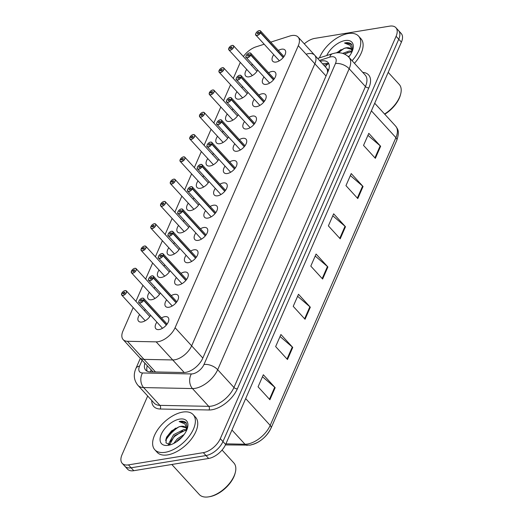 <?xml version="1.0" encoding="UTF-8"?>
<svg xmlns="http://www.w3.org/2000/svg" width="523" height="523" viewBox="0 0 523 523"><rect width="100%" height="100%" fill="white"/><g stroke="black" fill="none" stroke-linecap="round" stroke-linejoin="round"><path stroke-width="0.78" d="M160.345 292.985A8.322 4.485 137.5 0 1 151.644 299.731A8.322 4.485 137.5 0 1 148.316 298.908A8.322 4.485 137.5 0 1 149.349 292.331M153.952 288.121A8.322 4.485 137.5 0 1 155.279 287.454M170.086 270.698A8.322 4.485 137.5 0 1 161.378 277.438A8.322 4.485 137.5 0 1 158.051 276.621A8.322 4.485 137.5 0 1 159.084 270.045M163.692 265.828A8.322 4.485 137.5 0 1 165.02 265.161M179.82 248.405A8.322 4.485 137.5 0 1 171.119 255.152A8.322 4.485 137.5 0 1 167.791 254.328A8.322 4.485 137.5 0 1 168.824 247.752M173.427 243.541A8.322 4.485 137.5 0 1 174.76 242.868M189.561 226.119A8.322 4.485 137.5 0 1 180.86 232.859A8.322 4.485 137.5 0 1 177.532 232.035A8.322 4.485 137.5 0 1 178.565 225.459M183.168 221.249A8.322 4.485 137.5 0 1 184.495 220.582M199.302 203.826A8.322 4.485 137.5 0 1 190.594 210.566A8.322 4.485 137.5 0 1 187.267 209.749A8.322 4.485 137.5 0 1 188.3 203.172M192.902 198.962A8.322 4.485 137.5 0 1 194.236 198.289M209.037 181.54A8.322 4.485 137.5 0 1 200.335 188.28A8.322 4.485 137.5 0 1 197.008 187.456A8.322 4.485 137.5 0 1 198.04 180.88M202.643 176.669A8.322 4.485 137.5 0 1 203.97 176.003M218.777 159.247A8.322 4.485 137.5 0 1 210.069 165.987A8.322 4.485 137.5 0 1 206.742 165.17A8.322 4.485 137.5 0 1 207.775 158.593M212.384 154.377A8.322 4.485 137.5 0 1 213.711 153.71M228.512 136.954A8.322 4.485 137.5 0 1 219.81 143.701A8.322 4.485 137.5 0 1 216.483 142.877A8.322 4.485 137.5 0 1 217.516 136.3M222.118 132.09A8.322 4.485 137.5 0 1 223.452 131.417M238.253 114.668A8.322 4.485 137.5 0 1 229.551 121.408A8.322 4.485 137.5 0 1 226.224 120.584A8.322 4.485 137.5 0 1 227.257 114.007M231.859 109.797A8.322 4.485 137.5 0 1 233.186 109.13M247.994 92.375A8.322 4.485 137.5 0 1 239.286 99.115A8.322 4.485 137.5 0 1 235.958 98.298A8.322 4.485 137.5 0 1 236.991 91.721M241.6 87.511A8.322 4.485 137.5 0 1 242.927 86.838M257.728 70.089A8.322 4.485 137.5 0 1 249.026 76.829A8.322 4.485 137.5 0 1 245.699 76.005A8.322 4.485 137.5 0 1 246.732 69.428M251.334 65.218A8.322 4.485 137.5 0 1 252.661 64.551M150.611 315.277A8.322 4.485 137.5 0 1 141.903 322.018A8.322 4.485 137.5 0 1 138.575 321.2A8.322 4.485 137.5 0 1 139.608 314.624M144.211 310.407A8.322 4.485 137.5 0 1 145.544 309.74M171.237 295.645A8.322 4.485 137.5 0 1 174.551 294.377A8.322 4.485 137.5 0 1 177.879 295.201A8.322 4.485 137.5 0 1 176.656 302.033A8.322 4.485 137.5 0 1 168.922 307.256A8.322 4.485 137.5 0 1 165.595 306.432A8.322 4.485 137.5 0 1 166.628 299.856M180.971 273.352A8.322 4.485 137.5 0 1 184.286 272.091A8.322 4.485 137.5 0 1 187.613 272.908A8.322 4.485 137.5 0 1 186.397 279.74A8.322 4.485 137.5 0 1 178.663 284.963A8.322 4.485 137.5 0 1 175.336 284.139A8.322 4.485 137.5 0 1 176.369 277.563M190.712 251.066A8.322 4.485 137.5 0 1 194.026 249.798A8.322 4.485 137.5 0 1 197.354 250.622A8.322 4.485 137.5 0 1 196.138 257.453A8.322 4.485 137.5 0 1 188.404 262.67A8.322 4.485 137.5 0 1 185.077 261.853A8.322 4.485 137.5 0 1 186.103 255.276M200.446 228.773A8.322 4.485 137.5 0 1 203.767 227.505A8.322 4.485 137.5 0 1 207.088 228.329A8.322 4.485 137.5 0 1 205.872 235.16A8.322 4.485 137.5 0 1 198.139 240.384A8.322 4.485 137.5 0 1 194.811 239.56A8.322 4.485 137.5 0 1 195.844 232.983M210.187 206.48A8.322 4.485 137.5 0 1 213.502 205.219A8.322 4.485 137.5 0 1 216.829 206.036A8.322 4.485 137.5 0 1 215.613 212.868A8.322 4.485 137.5 0 1 207.879 218.091A8.322 4.485 137.5 0 1 204.552 217.274A8.322 4.485 137.5 0 1 205.585 210.697M219.928 184.194A8.322 4.485 137.5 0 1 223.243 182.926A8.322 4.485 137.5 0 1 226.57 183.75A8.322 4.485 137.5 0 1 225.354 190.581A8.322 4.485 137.5 0 1 217.614 195.805A8.322 4.485 137.5 0 1 214.286 194.981A8.322 4.485 137.5 0 1 215.319 188.404M229.662 161.901A8.322 4.485 137.5 0 1 232.977 160.639A8.322 4.485 137.5 0 1 236.304 161.457A8.322 4.485 137.5 0 1 235.089 168.288A8.322 4.485 137.5 0 1 227.355 173.512A8.322 4.485 137.5 0 1 224.027 172.688A8.322 4.485 137.5 0 1 225.06 166.118M239.403 139.615A8.322 4.485 137.5 0 1 242.718 138.347A8.322 4.485 137.5 0 1 246.045 139.17A8.322 4.485 137.5 0 1 244.829 146.002A8.322 4.485 137.5 0 1 237.096 151.225A8.322 4.485 137.5 0 1 233.768 150.402A8.322 4.485 137.5 0 1 234.801 143.825M249.138 117.322A8.322 4.485 137.5 0 1 252.459 116.054A8.322 4.485 137.5 0 1 255.78 116.877A8.322 4.485 137.5 0 1 254.564 123.709A8.322 4.485 137.5 0 1 246.83 128.933A8.322 4.485 137.5 0 1 243.502 128.109A8.322 4.485 137.5 0 1 244.535 121.532M258.878 95.029A8.322 4.485 137.5 0 1 262.193 93.767A8.322 4.485 137.5 0 1 265.521 94.591A8.322 4.485 137.5 0 1 264.305 101.423A8.322 4.485 137.5 0 1 256.571 106.64A8.322 4.485 137.5 0 1 253.243 105.823A8.322 4.485 137.5 0 1 254.276 99.246M268.619 72.743A8.322 4.485 137.5 0 1 271.934 71.474A8.322 4.485 137.5 0 1 275.261 72.298A8.322 4.485 137.5 0 1 274.045 79.13A8.322 4.485 137.5 0 1 266.305 84.353A8.322 4.485 137.5 0 1 262.984 83.53A8.322 4.485 137.5 0 1 264.01 76.953M278.354 50.45A8.322 4.485 137.5 0 1 281.668 49.188A8.322 4.485 137.5 0 1 284.996 50.005A8.322 4.485 137.5 0 1 283.78 56.837A8.322 4.485 137.5 0 1 276.046 62.06A8.322 4.485 137.5 0 1 272.718 61.243A8.322 4.485 137.5 0 1 273.751 54.667M161.496 317.932A8.322 4.485 137.5 0 1 164.81 316.67A8.322 4.485 137.5 0 1 168.138 317.487A8.322 4.485 137.5 0 1 166.922 324.319A8.322 4.485 137.5 0 1 159.188 329.542A8.322 4.485 137.5 0 1 155.861 328.725A8.322 4.485 137.5 0 1 156.893 322.148M153.102 371.905L139.713 357.693A15.598 8.407 -42.5 0 0 143.995 359.379L172.721 359.955A15.598 8.407 -42.5 0 0 174.669 359.811A15.598 8.407 -42.5 0 0 191.64 345.827L314.859 63.793A15.598 8.407 -42.5 0 0 314.669 55.177A15.598 8.407 -42.5 0 0 306.321 54.15M133.175 307.596L122.964 330.974A15.598 8.407 -42.5 0 0 123.153 339.59A15.598 8.407 -42.5 0 0 127.435 341.284L156.155 341.852A15.598 8.407 -42.5 0 0 158.109 341.709A15.598 8.407 -42.5 0 0 175.081 327.725L298.3 45.691A15.598 8.407 -42.5 0 0 298.11 37.074A15.598 8.407 -42.5 0 0 289.762 36.048L270.744 42.134M240.299 62.4L233.297 78.43M230.565 84.693L223.556 100.723M220.824 106.98L213.815 123.016M211.083 129.273L204.081 145.302M201.348 151.559L194.34 167.595M191.608 173.852L184.606 189.882M181.867 196.145L174.865 212.175M172.132 218.431L165.124 234.467M162.392 240.724L155.39 256.754M152.657 263.01L145.649 279.047M142.916 285.303L135.915 301.333M264.2 44.226L256.08 46.822A15.598 8.407 -42.5 0 0 243.385 56.523M123.153 339.59L139.713 357.693A15.598 8.407 -42.5 0 0 143.995 359.379L172.721 359.955A15.598 8.407 -42.5 0 0 174.669 359.811A15.598 8.407 -42.5 0 0 191.64 345.827L314.859 63.793A15.598 8.407 -42.5 0 0 314.669 55.177L298.11 37.074M327.601 71.978A5.197 2.805 -42.5 0 0 326.836 68.663A15.598 8.407 137.5 0 1 327.509 72.194L327.601 71.978A15.598 8.361 23.6 0 1 327.816 71.945M326.836 68.663L325.966 67.545M167.569 436.104A24.96 13.448 137.5 0 1 175.695 428.095A24.96 13.448 137.5 0 0 167.569 436.104M337.302 52.784A24.96 13.448 137.5 0 1 341.068 49.567A24.96 13.448 137.5 0 0 337.302 52.784M304.301 43.84A15.598 8.407 137.5 0 1 314.781 38.388L389.661 26.15A15.598 8.407 137.5 0 1 395.898 27.693L398.559 30.602A15.598 8.407 137.5 0 1 398.748 39.218L222.961 441.569A15.598 8.407 137.5 0 1 205.99 455.553L131.11 467.791A15.598 8.407 137.5 0 1 124.873 466.255A15.598 8.407 137.5 0 0 131.11 467.791L205.99 455.553A15.598 8.407 137.5 0 0 222.961 441.569L398.748 39.218A15.598 8.407 137.5 0 0 398.559 30.602L401.219 33.511A15.598 8.407 137.5 0 1 401.409 42.128L225.629 444.478A15.598 8.407 137.5 0 1 208.651 458.462L133.77 470.7A15.598 8.407 137.5 0 1 127.534 469.164L122.212 463.345A15.598 8.407 137.5 0 1 122.022 454.722L147.682 396.003M367.93 135.339L380.182 145.819A4.158 2.229 23.6 0 1 380.639 146.263L368.807 133.332L363.537 145.401L375.364 158.332L380.639 146.263M350.358 175.571L362.602 186.057A4.158 2.229 23.6 0 1 363.06 186.495L351.234 173.571L345.958 185.639L357.784 198.57L363.06 186.495M332.778 215.809L345.023 226.289A4.158 2.229 23.6 0 1 345.481 226.734L333.654 213.802L328.379 225.871L340.205 238.802L345.481 226.734M262.461 376.75L274.712 387.229A4.158 2.229 23.6 0 1 275.17 387.674L263.337 374.743L258.068 386.811L269.894 399.742L275.17 387.674M280.04 336.511L292.285 346.997A4.158 2.229 23.6 0 1 292.749 347.435L280.916 334.511L275.647 346.579L287.473 359.51L292.749 347.435M297.62 296.28L309.864 306.759A4.158 2.229 23.6 0 1 310.322 307.204L298.496 294.272L293.22 306.341L305.053 319.272L310.322 307.204M315.199 256.041L327.444 266.527A4.158 2.229 23.6 0 1 327.901 266.965L316.075 254.041L310.799 266.109L322.632 279.04L327.901 266.965M270.816 428.481A18.253 9.832 137.5 0 1 250.955 444.838M144.864 363.328A15.598 8.407 -42.5 0 0 145.714 370.153A15.598 8.407 -42.5 0 0 150.003 371.84L183.75 372.513A15.598 8.407 -42.5 0 0 185.698 372.369A15.598 8.407 -42.5 0 0 202.676 358.386L328.183 71.108A15.598 8.407 -42.5 0 0 327.993 62.492A15.598 8.407 -42.5 0 0 320.259 61.283M395.898 27.693A15.598 8.407 137.5 0 1 396.088 36.309L220.301 438.66A15.598 8.407 137.5 0 1 203.329 452.643L128.449 464.882A15.598 8.407 137.5 0 1 122.212 463.345M322.626 63.871A15.598 8.407 137.5 0 1 328.921 64.015M147.153 371.212A15.598 8.407 137.5 0 1 147.231 365.917M142.413 298.13A3.118 1.68 137.5 0 1 143.662 298.437A3.118 1.68 137.5 0 1 143.74 300.058L143.603 300.006A3.014 1.628 -42.5 0 0 142.315 298.143A3.014 1.628 -42.5 0 0 139.04 300.849A3.014 1.628 -42.5 0 0 140.282 302.81A3.014 1.628 -42.5 0 0 143.511 300.209L166.334 325.064M143.511 300.209L142.06 300.385A1.039 0.562 137.5 0 1 140.948 301.281A1.039 0.562 137.5 0 1 140.53 301.183A1.039 0.562 137.5 0 1 140.68 300.326A1.039 0.562 137.5 0 1 141.648 299.672A1.039 0.562 137.5 0 1 142.066 299.777A1.039 0.562 137.5 0 1 142.093 300.313L142.145 300.379M143.74 300.058L166.471 324.901M142.093 300.313L143.603 300.006M121.682 293.501L121.709 293.429A3.014 1.628 -42.5 0 0 122.997 295.286A3.014 1.628 -42.5 0 0 126.278 292.586A3.014 1.628 -42.5 0 0 125.036 290.618A3.014 1.628 -42.5 0 0 121.8 293.22L121.872 293.396M121.8 293.22L123.251 293.05A1.039 0.562 137.5 0 1 124.369 292.148A1.039 0.562 137.5 0 1 124.781 292.252A1.039 0.562 137.5 0 1 124.631 293.109A1.039 0.562 137.5 0 1 123.663 293.763A1.039 0.562 137.5 0 1 123.251 293.658A1.039 0.562 137.5 0 1 123.219 293.115L123.781 293.73M123.219 293.115L121.709 293.429M123.251 293.05L123.853 293.71M152.154 275.837A3.118 1.68 137.5 0 1 153.396 276.144A3.118 1.68 137.5 0 1 153.481 277.765L153.344 277.72A3.014 1.628 -42.5 0 0 152.056 275.856A3.014 1.628 -42.5 0 0 148.774 278.556A3.014 1.628 -42.5 0 0 150.016 280.524A3.014 1.628 -42.5 0 0 153.252 277.922L176.068 302.771M153.252 277.922L151.801 278.099A1.039 0.562 137.5 0 1 150.683 278.994A1.039 0.562 137.5 0 1 150.271 278.89A1.039 0.562 137.5 0 1 150.421 278.033A1.039 0.562 137.5 0 1 151.389 277.386A1.039 0.562 137.5 0 1 151.807 277.484A1.039 0.562 137.5 0 1 151.833 278.027L151.886 278.086M153.481 277.765L176.205 302.608M151.833 278.027L153.344 277.72M161.888 253.55A3.118 1.68 137.5 0 1 163.137 253.858A3.118 1.68 137.5 0 1 163.215 255.472L163.078 255.427A3.014 1.628 -42.5 0 0 161.797 253.563A3.014 1.628 -42.5 0 0 158.515 256.27A3.014 1.628 -42.5 0 0 159.757 258.231A3.014 1.628 -42.5 0 0 162.993 255.629L185.809 280.478M162.993 255.629L161.542 255.806A1.039 0.562 137.5 0 1 160.424 256.701A1.039 0.562 137.5 0 1 160.005 256.603A1.039 0.562 137.5 0 1 160.162 255.747A1.039 0.562 137.5 0 1 161.13 255.093A1.039 0.562 137.5 0 1 161.542 255.198A1.039 0.562 137.5 0 1 161.568 255.734L161.627 255.793M163.215 255.472L185.946 280.321M161.568 255.734L163.078 255.427M171.629 231.258A3.118 1.68 137.5 0 1 172.878 231.565A3.118 1.68 137.5 0 1 172.956 233.186L172.819 233.134A3.014 1.628 -42.5 0 0 171.531 231.277A3.014 1.628 -42.5 0 0 168.249 233.977A3.014 1.628 -42.5 0 0 169.491 235.938A3.014 1.628 -42.5 0 0 172.727 233.343L195.55 258.192M172.727 233.343L171.276 233.513A1.039 0.562 137.5 0 1 170.165 234.415A1.039 0.562 137.5 0 1 169.746 234.311A1.039 0.562 137.5 0 1 169.897 233.454A1.039 0.562 137.5 0 1 170.864 232.8A1.039 0.562 137.5 0 1 171.283 232.905A1.039 0.562 137.5 0 1 171.309 233.448L171.361 233.506M172.956 233.186L195.68 258.029M171.309 233.448L172.819 233.134M181.363 208.971A3.118 1.68 137.5 0 1 182.612 209.278A3.118 1.68 137.5 0 1 182.697 210.893L182.553 210.847A3.014 1.628 -42.5 0 0 181.272 208.984A3.014 1.628 -42.5 0 0 177.99 211.691A3.014 1.628 -42.5 0 0 179.232 213.652A3.014 1.628 -42.5 0 0 182.468 211.05L205.284 235.899M182.468 211.05L181.017 211.227A1.039 0.562 137.5 0 1 179.899 212.122A1.039 0.562 137.5 0 1 179.487 212.018A1.039 0.562 137.5 0 1 179.637 211.168A1.039 0.562 137.5 0 1 180.605 210.514A1.039 0.562 137.5 0 1 181.017 210.619A1.039 0.562 137.5 0 1 181.05 211.155L181.102 211.214M182.697 210.893L205.421 235.736M181.05 211.155L182.553 210.847M131.423 271.208L131.45 271.136A3.014 1.628 -42.5 0 0 132.737 272.999A3.014 1.628 -42.5 0 0 136.019 270.293A3.014 1.628 -42.5 0 0 134.771 268.332A3.014 1.628 -42.5 0 0 131.541 270.934L131.613 271.104M131.541 270.934L132.992 270.757A1.039 0.562 137.5 0 1 134.104 269.861A1.039 0.562 137.5 0 1 134.522 269.96A1.039 0.562 137.5 0 1 134.372 270.816A1.039 0.562 137.5 0 1 133.404 271.47A1.039 0.562 137.5 0 1 132.986 271.365A1.039 0.562 137.5 0 1 132.96 270.829L133.522 271.444M132.96 270.829L131.45 271.136M132.992 270.757L133.594 271.417M141.158 248.915L141.19 248.843A3.014 1.628 -42.5 0 0 142.472 250.707A3.014 1.628 -42.5 0 0 145.754 248.007A3.014 1.628 -42.5 0 0 144.511 246.039A3.014 1.628 -42.5 0 0 141.275 248.641L141.347 248.811M141.275 248.641L142.727 248.464A1.039 0.562 137.5 0 1 143.845 247.569A1.039 0.562 137.5 0 1 144.263 247.673A1.039 0.562 137.5 0 1 144.106 248.53A1.039 0.562 137.5 0 1 143.139 249.177A1.039 0.562 137.5 0 1 142.727 249.079A1.039 0.562 137.5 0 1 142.701 248.536L143.263 249.151M142.701 248.536L141.19 248.843M142.727 248.464L143.335 249.125M150.899 226.629L150.925 226.557A3.014 1.628 -42.5 0 0 152.213 228.42A3.014 1.628 -42.5 0 0 155.494 225.714A3.014 1.628 -42.5 0 0 154.252 223.752A3.014 1.628 -42.5 0 0 151.016 226.354L151.088 226.524M151.016 226.354L152.468 226.178A1.039 0.562 137.5 0 1 153.585 225.282A1.039 0.562 137.5 0 1 153.997 225.38A1.039 0.562 137.5 0 1 153.847 226.237A1.039 0.562 137.5 0 1 152.879 226.89A1.039 0.562 137.5 0 1 152.461 226.786A1.039 0.562 137.5 0 1 152.435 226.25L152.997 226.864M152.435 226.25L150.925 226.557M152.468 226.178L153.069 226.838M170.099 444.896L169.968 444.099L174.564 435.685L184.815 430.573L186.508 430.586M186.593 429.749L183.874 429.546L173.623 434.659L169.027 443.073L169.727 444.936M176.388 441.889L178.323 439.791L182.233 436.862M184.181 434.469L177.382 438.764L173.76 443.426M169.962 444.936L165.987 442.844L166.497 437.3L171.551 430.88L178.912 426.866L181.056 426.467L185.868 427.781M178.912 426.866A11.754 6.335 137.5 0 1 180.932 426.33A11.754 6.335 137.5 0 1 185.632 427.494A11.754 6.335 137.5 0 1 186.626 430.318M222.053 450.055L233.853 462.947A23.404 12.611 137.5 0 1 235.298 472.55L235.062 473.472A22.365 12.049 137.5 0 1 209.69 496.68A22.365 12.049 137.5 0 1 209.618 496.693M235.298 472.55A23.404 12.611 137.5 0 1 208.755 496.837A23.404 12.611 137.5 0 1 208.67 496.85A23.404 12.611 137.5 0 1 199.315 494.542L171.819 464.483M182.789 412.078A26 14.01 137.5 0 1 193.183 414.647A26 14.01 137.5 0 1 189.385 435.992A26 14.01 137.5 0 1 165.209 452.31A26 14.01 137.5 0 1 154.815 449.747A26 14.01 137.5 0 1 158.619 428.396A26 14.01 137.5 0 1 182.789 412.078M193.183 414.647L195.55 417.23A26 14.01 137.5 0 1 191.751 438.581A26 14.01 137.5 0 1 167.576 454.899A26 14.01 137.5 0 1 157.181 452.33L154.815 449.747M168.269 445.315A16.958 9.133 137.5 0 1 161.287 434.273A16.958 9.133 137.5 0 1 179.735 419.08A16.958 9.133 137.5 0 1 187.561 427.709A16.958 9.133 137.5 0 1 168.328 445.308A16.958 9.133 137.5 0 1 168.269 445.315M187.286 428.644L186.299 422.93C184.946 421.446 182.88 420.917 180.108 421.342L179.141 421.538L184.952 423.95L186.783 429.102M165.601 440.588A23.404 12.611 137.5 0 1 178.958 426.853M180.664 438.47L178.389 440.444M182.612 430.985L174.492 436.483L170.315 441.83M169.249 444.132L169.007 444.883M178.859 426.879L170.733 432.377L165.811 439.215M186.391 423.048L180.154 421.394L179.141 421.538M169.021 442.994L168.432 444.772M344.297 53.974L350.188 52.045L351.881 52.052M351.972 51.221L349.253 51.019L342.624 53.372M349.56 55.935L348.181 56.517M336.341 52.869L344.291 48.332L346.435 47.939L351.247 49.254M344.291 48.332A11.754 6.335 137.5 0 1 346.304 47.802A11.754 6.335 137.5 0 1 351.005 48.959A11.754 6.335 137.5 0 1 352.005 51.784M388.197 72.364L399.226 84.419A23.404 12.611 137.5 0 1 400.677 94.022L400.435 94.944A22.365 12.049 137.5 0 1 384.771 114.243M400.677 94.022A23.404 12.611 137.5 0 1 384.582 114.027M319.455 57.876A26 14.01 137.5 0 1 348.168 33.55A26 14.01 137.5 0 1 358.562 36.113A26 14.01 137.5 0 1 352.084 60.727M358.562 36.113L360.929 38.702A26 14.01 137.5 0 1 354.45 63.309M326.751 55.543A16.958 9.133 137.5 0 1 345.108 40.546A16.958 9.133 137.5 0 1 352.94 49.175A16.958 9.133 137.5 0 1 348.71 57.04M352.659 50.11L351.678 44.403C350.318 42.912 348.259 42.389 345.481 42.814L344.513 43.01L350.332 45.423L352.162 50.574M338.564 52.764A23.404 12.611 137.5 0 1 344.337 48.325M347.985 52.457L344.703 54.157M344.239 48.351L337.243 52.79M351.763 44.52L345.526 42.866L344.513 43.01M191.104 186.678A3.118 1.68 137.5 0 1 192.353 186.986A3.118 1.68 137.5 0 1 192.431 188.607L192.294 188.555A3.014 1.628 -42.5 0 0 191.013 186.691A3.014 1.628 -42.5 0 0 187.731 189.398A3.014 1.628 -42.5 0 0 188.973 191.359A3.014 1.628 -42.5 0 0 192.203 188.757L215.025 213.613M192.203 188.757L190.751 188.934A1.039 0.562 137.5 0 1 189.64 189.829A1.039 0.562 137.5 0 1 189.221 189.731A1.039 0.562 137.5 0 1 189.372 188.875A1.039 0.562 137.5 0 1 190.339 188.221A1.039 0.562 137.5 0 1 190.758 188.326A1.039 0.562 137.5 0 1 190.784 188.862L190.843 188.927M192.431 188.607L215.162 213.449M190.784 188.862L192.294 188.555M200.845 164.385A3.118 1.68 137.5 0 1 202.087 164.693A3.118 1.68 137.5 0 1 202.172 166.314L202.035 166.268A3.014 1.628 -42.5 0 0 200.747 164.405A3.014 1.628 -42.5 0 0 197.465 167.105A3.014 1.628 -42.5 0 0 198.707 169.073A3.014 1.628 -42.5 0 0 201.943 166.471L224.759 191.32M201.943 166.471L200.492 166.647A1.039 0.562 137.5 0 1 199.374 167.543A1.039 0.562 137.5 0 1 198.962 167.438A1.039 0.562 137.5 0 1 199.113 166.589A1.039 0.562 137.5 0 1 200.08 165.935A1.039 0.562 137.5 0 1 200.499 166.033A1.039 0.562 137.5 0 1 200.525 166.576L200.577 166.634M202.172 166.314L224.897 191.156M200.525 166.576L202.035 166.268M210.579 142.099A3.118 1.68 137.5 0 1 211.828 142.406A3.118 1.68 137.5 0 1 211.907 144.021L211.769 143.975A3.014 1.628 -42.5 0 0 210.488 142.112A3.014 1.628 -42.5 0 0 207.206 144.819A3.014 1.628 -42.5 0 0 208.448 146.78A3.014 1.628 -42.5 0 0 211.684 144.178L234.5 169.027M211.684 144.178L210.233 144.355A1.039 0.562 137.5 0 1 209.115 145.25A1.039 0.562 137.5 0 1 208.697 145.152A1.039 0.562 137.5 0 1 208.854 144.296A1.039 0.562 137.5 0 1 209.821 143.642A1.039 0.562 137.5 0 1 210.233 143.747A1.039 0.562 137.5 0 1 210.259 144.283L210.318 144.341M211.907 144.021L234.637 168.87M210.259 144.283L211.769 143.975M160.639 204.336L160.666 204.264A3.014 1.628 -42.5 0 0 161.947 206.127A3.014 1.628 -42.5 0 0 165.229 203.427A3.014 1.628 -42.5 0 0 163.987 201.46A3.014 1.628 -42.5 0 0 160.757 204.062L160.823 204.232M160.757 204.062L162.208 203.885A1.039 0.562 137.5 0 1 163.32 202.989A1.039 0.562 137.5 0 1 163.738 203.094A1.039 0.562 137.5 0 1 163.581 203.944A1.039 0.562 137.5 0 1 162.62 204.598A1.039 0.562 137.5 0 1 162.202 204.493A1.039 0.562 137.5 0 1 162.176 203.957L162.738 204.571M162.176 203.957L160.666 204.264M162.208 203.885L162.81 204.545M170.38 182.056L170.406 181.978A3.014 1.628 -42.5 0 0 171.688 183.835A3.014 1.628 -42.5 0 0 174.97 181.135A3.014 1.628 -42.5 0 0 173.728 179.173A3.014 1.628 -42.5 0 0 170.491 181.769L170.563 181.945M170.491 181.769L171.943 181.599A1.039 0.562 137.5 0 1 173.061 180.696A1.039 0.562 137.5 0 1 173.473 180.801A1.039 0.562 137.5 0 1 173.322 181.658A1.039 0.562 137.5 0 1 172.355 182.311A1.039 0.562 137.5 0 1 171.943 182.207A1.039 0.562 137.5 0 1 171.91 181.664L172.472 182.279M171.91 181.664L170.406 181.978M171.943 181.599L172.551 182.259M180.121 159.763L180.141 159.685A3.014 1.628 -42.5 0 0 181.429 161.548A3.014 1.628 -42.5 0 0 184.711 158.842A3.014 1.628 -42.5 0 0 183.468 156.88A3.014 1.628 -42.5 0 0 180.232 159.482L180.304 159.652M180.232 159.482L181.684 159.306A1.039 0.562 137.5 0 1 182.795 158.41A1.039 0.562 137.5 0 1 183.213 158.515A1.039 0.562 137.5 0 1 183.063 159.365A1.039 0.562 137.5 0 1 182.096 160.018A1.039 0.562 137.5 0 1 181.677 159.914A1.039 0.562 137.5 0 1 181.651 159.378L182.213 159.992M181.651 159.378L180.141 159.685M181.684 159.306L182.285 159.966M220.32 119.806A3.118 1.68 137.5 0 1 221.569 120.113A3.118 1.68 137.5 0 1 221.647 121.735L221.51 121.689A3.014 1.628 -42.5 0 0 220.222 119.826A3.014 1.628 -42.5 0 0 216.94 122.526A3.014 1.628 -42.5 0 0 218.183 124.494A3.014 1.628 -42.5 0 0 221.419 121.892L244.241 146.741M221.419 121.892L219.967 122.062A1.039 0.562 137.5 0 1 218.856 122.964A1.039 0.562 137.5 0 1 218.437 122.859A1.039 0.562 137.5 0 1 218.588 122.003A1.039 0.562 137.5 0 1 219.555 121.349A1.039 0.562 137.5 0 1 219.974 121.454A1.039 0.562 137.5 0 1 220 121.996L220.052 122.055M221.647 121.735L244.372 146.577M220 121.996L221.51 121.689M230.055 97.52A3.118 1.68 137.5 0 1 231.303 97.827A3.118 1.68 137.5 0 1 231.388 99.442L231.251 99.396A3.014 1.628 -42.5 0 0 229.963 97.533A3.014 1.628 -42.5 0 0 226.681 100.239A3.014 1.628 -42.5 0 0 227.923 102.201A3.014 1.628 -42.5 0 0 231.159 99.599L253.975 124.448M231.159 99.599L229.708 99.775A1.039 0.562 137.5 0 1 228.59 100.671A1.039 0.562 137.5 0 1 228.178 100.566A1.039 0.562 137.5 0 1 228.329 99.716A1.039 0.562 137.5 0 1 229.296 99.063A1.039 0.562 137.5 0 1 229.708 99.167A1.039 0.562 137.5 0 1 229.741 99.703L229.793 99.762M231.388 99.442L254.113 124.284M229.741 99.703L231.251 99.396M239.796 75.227A3.118 1.68 137.5 0 1 241.044 75.534A3.118 1.68 137.5 0 1 241.123 77.156L240.985 77.103A3.014 1.628 -42.5 0 0 239.704 75.24A3.014 1.628 -42.5 0 0 236.422 77.947A3.014 1.628 -42.5 0 0 237.664 79.908A3.014 1.628 -42.5 0 0 240.9 77.306L263.716 102.162M240.9 77.306L239.449 77.482A1.039 0.562 137.5 0 1 238.331 78.378A1.039 0.562 137.5 0 1 237.913 78.28A1.039 0.562 137.5 0 1 238.07 77.424A1.039 0.562 137.5 0 1 239.031 76.77A1.039 0.562 137.5 0 1 239.449 76.874A1.039 0.562 137.5 0 1 239.475 77.417L239.534 77.476M241.123 77.156L263.854 101.998M239.475 77.417L240.985 77.103M249.536 52.934A3.118 1.68 137.5 0 1 250.779 53.248A3.118 1.68 137.5 0 1 250.863 54.863L250.726 54.817A3.014 1.628 -42.5 0 0 249.438 52.954A3.014 1.628 -42.5 0 0 246.156 55.654A3.014 1.628 -42.5 0 0 247.399 57.622A3.014 1.628 -42.5 0 0 250.635 55.02L273.451 79.869M250.635 55.02L249.183 55.196A1.039 0.562 137.5 0 1 248.065 56.092A1.039 0.562 137.5 0 1 247.654 55.987A1.039 0.562 137.5 0 1 247.804 55.137A1.039 0.562 137.5 0 1 248.771 54.484A1.039 0.562 137.5 0 1 249.19 54.582A1.039 0.562 137.5 0 1 249.216 55.124L249.268 55.183M250.863 54.863L273.588 79.705M249.216 55.124L250.726 54.817M259.271 30.648A3.118 1.68 137.5 0 1 260.519 30.955A3.118 1.68 137.5 0 1 260.604 32.576L260.461 32.524A3.014 1.628 -42.5 0 0 259.179 30.661A3.014 1.628 -42.5 0 0 255.897 33.367A3.014 1.628 -42.5 0 0 257.139 35.329A3.014 1.628 -42.5 0 0 260.376 32.727L283.191 57.576M260.376 32.727L258.924 32.903A1.039 0.562 137.5 0 1 257.806 33.799A1.039 0.562 137.5 0 1 257.388 33.701A1.039 0.562 137.5 0 1 257.545 32.844A1.039 0.562 137.5 0 1 258.512 32.191A1.039 0.562 137.5 0 1 258.924 32.295A1.039 0.562 137.5 0 1 258.95 32.831L259.009 32.897M260.604 32.576L283.329 57.419M258.95 32.831L260.461 32.524M189.862 137.477L189.882 137.392A3.014 1.628 -42.5 0 0 191.163 139.255A3.014 1.628 -42.5 0 0 194.445 136.555A3.014 1.628 -42.5 0 0 193.203 134.588A3.014 1.628 -42.5 0 0 189.967 137.189L190.039 137.359M189.967 137.189L191.418 137.013A1.039 0.562 137.5 0 1 192.536 136.117A1.039 0.562 137.5 0 1 192.954 136.222A1.039 0.562 137.5 0 1 192.797 137.078A1.039 0.562 137.5 0 1 191.83 137.726A1.039 0.562 137.5 0 1 191.418 137.627A1.039 0.562 137.5 0 1 191.392 137.085L191.954 137.699M191.392 137.085L189.882 137.392M191.418 137.013L192.026 137.673M199.596 115.184L199.616 115.106A3.014 1.628 -42.5 0 0 200.904 116.969A3.014 1.628 -42.5 0 0 204.186 114.262A3.014 1.628 -42.5 0 0 202.944 112.301A3.014 1.628 -42.5 0 0 199.708 114.903L199.779 115.073M199.708 114.903L201.159 114.727A1.039 0.562 137.5 0 1 202.277 113.831A1.039 0.562 137.5 0 1 202.689 113.929A1.039 0.562 137.5 0 1 202.538 114.785A1.039 0.562 137.5 0 1 201.571 115.439A1.039 0.562 137.5 0 1 201.152 115.335A1.039 0.562 137.5 0 1 201.126 114.799L201.688 115.413M201.126 114.799L199.616 115.106M201.159 114.727L201.76 115.387M209.331 92.885L209.357 92.813A3.014 1.628 -42.5 0 0 210.638 94.676A3.014 1.628 -42.5 0 0 213.92 91.976A3.014 1.628 -42.5 0 0 212.678 90.008A3.014 1.628 -42.5 0 0 209.448 92.61L209.514 92.78M209.448 92.61L210.9 92.434A1.039 0.562 137.5 0 1 212.011 91.538A1.039 0.562 137.5 0 1 212.43 91.643A1.039 0.562 137.5 0 1 212.279 92.493A1.039 0.562 137.5 0 1 211.312 93.146A1.039 0.562 137.5 0 1 210.893 93.048A1.039 0.562 137.5 0 1 210.867 92.506L211.429 93.12M210.867 92.506L209.357 92.813M210.9 92.434L211.501 93.094M219.072 70.605L219.098 70.527A3.014 1.628 -42.5 0 0 220.379 72.39A3.014 1.628 -42.5 0 0 223.661 69.683A3.014 1.628 -42.5 0 0 222.419 67.722A3.014 1.628 -42.5 0 0 219.183 70.317L219.255 70.494M219.183 70.317L220.634 70.147A1.039 0.562 137.5 0 1 221.752 69.245A1.039 0.562 137.5 0 1 222.164 69.35A1.039 0.562 137.5 0 1 222.014 70.206A1.039 0.562 137.5 0 1 221.046 70.86A1.039 0.562 137.5 0 1 220.634 70.755A1.039 0.562 137.5 0 1 220.608 70.213L221.17 70.827M220.608 70.213L219.098 70.527M220.634 70.147L221.242 70.808M228.806 48.306L228.832 48.234A3.014 1.628 -42.5 0 0 230.12 50.097A3.014 1.628 -42.5 0 0 233.402 47.39A3.014 1.628 -42.5 0 0 232.16 45.429A3.014 1.628 -42.5 0 0 228.924 48.031L228.996 48.201M228.924 48.031L230.375 47.855A1.039 0.562 137.5 0 1 231.486 46.959A1.039 0.562 137.5 0 1 231.905 47.063A1.039 0.562 137.5 0 1 231.754 47.913A1.039 0.562 137.5 0 1 230.787 48.567A1.039 0.562 137.5 0 1 230.368 48.462A1.039 0.562 137.5 0 1 230.342 47.926L230.905 48.541M230.342 47.926L228.832 48.234M230.375 47.855L230.976 48.515M184.207 372.513L156.155 341.852M202.819 358.046L175.081 327.725M155.494 371.951L127.435 341.284M326.038 76.012L298.3 45.691M328.385 63.793A15.598 8.538 72.3 0 0 325.424 66.931M151.029 370.068A15.598 11.441 91.1 0 0 150.493 371.853M225.903 443.844L244.954 444.23A20.802 11.205 -42.5 0 0 247.556 444.027A20.802 11.205 -42.5 0 0 270.182 425.389A5.197 2.785 23.6 0 1 271.051 428.108C266.41 437.208 259.441 442.889 250.151 445.138L225.426 444.916M247.255 445.354A5.197 3.811 91.1 0 1 244.954 444.23L231.944 430.011M245.673 398.591L270.182 425.389L395.904 137.627A20.802 11.205 -42.5 0 0 395.65 126.135C397.598 129.057 399.971 130.868 396.767 140.347A5.197 2.785 -156.4 0 0 395.904 137.627L371.389 110.83M401.409 42.128L396.088 36.309M225.629 444.478L220.301 438.66M208.651 458.462L203.329 452.643M133.77 470.7L128.449 464.882M327.444 266.527L322.188 278.556M309.864 306.759L304.608 318.795M292.285 346.997L287.029 359.026M274.712 387.229L269.456 399.265M345.023 226.289L339.767 238.325M362.602 186.057L357.346 198.086M380.182 145.819L374.926 157.854M142.086 360.288L139.549 366.1A10.401 5.603 -42.5 0 0 142.531 372.971L191.359 373.945A10.401 5.603 -42.5 0 0 192.66 373.847A10.401 5.603 -42.5 0 0 203.977 364.524L335.459 63.564A10.401 5.603 -42.5 0 0 331.177 56.798A10.401 5.603 -42.5 0 0 329.765 57.138L319.481 60.433M335.459 63.564A10.401 5.576 -156.4 0 1 349.174 68.755L217.686 369.715A20.802 11.205 137.5 0 1 195.059 388.36A20.802 11.205 137.5 0 1 192.457 388.556L208.723 406.338A20.802 11.205 -42.5 0 0 211.325 406.136A20.802 11.205 -42.5 0 0 233.951 387.491L365.44 86.537A20.802 11.205 -42.5 0 0 365.185 75.044L348.919 57.269A20.802 11.205 137.5 0 1 349.174 68.755L365.44 86.537A2.602 1.392 23.6 0 0 368.865 87.831L237.383 388.792A2.602 1.392 23.6 0 1 233.951 387.491L217.686 369.715A10.401 5.576 -156.4 0 0 203.977 364.524M348.919 57.269C345.232 53.568 340.735 52.143 335.413 52.993L332.51 53.699A10.401 5.688 72.3 0 0 329.765 57.138M237.383 388.792A23.404 12.611 137.5 0 1 211.92 409.764A23.404 12.611 137.5 0 1 208.991 409.986L160.169 409.012A23.404 12.611 137.5 0 1 151.762 400.461M362.766 72.396A23.404 12.611 137.5 0 1 368.865 87.831M191.359 373.945A10.401 7.629 91.1 0 0 192.457 388.556L143.629 387.582L159.894 405.358L208.723 406.338A2.602 1.909 -88.9 0 1 208.991 409.986M142.531 372.971A10.401 7.629 91.1 0 0 143.629 387.582A20.802 11.205 137.5 0 1 137.915 385.327L154.18 403.109A20.802 11.205 -42.5 0 0 159.894 405.358A2.602 1.909 -88.9 0 1 160.169 409.012M139.549 366.1A10.401 5.576 -156.4 0 0 135.934 368.401C133.228 374.631 133.888 380.273 137.915 385.327M143.648 300.267A3.118 1.68 137.5 0 1 140.301 302.954A3.118 1.68 137.5 0 1 139.053 302.647A3.118 1.68 137.5 0 1 138.876 301.32M125.128 290.605A3.118 1.68 137.5 0 1 126.376 290.912A3.118 1.68 137.5 0 1 125.919 293.475A3.118 1.68 137.5 0 1 123.023 295.436A3.118 1.68 137.5 0 1 121.774 295.129A3.118 1.68 137.5 0 1 121.591 293.802M153.389 277.975A3.118 1.68 137.5 0 1 150.042 280.668A3.118 1.68 137.5 0 1 148.793 280.361A3.118 1.68 137.5 0 1 148.61 279.034M163.124 255.688A3.118 1.68 137.5 0 1 159.777 258.375A3.118 1.68 137.5 0 1 158.534 258.068A3.118 1.68 137.5 0 1 158.351 256.741M172.865 233.395A3.118 1.68 137.5 0 1 169.517 236.089A3.118 1.68 137.5 0 1 168.269 235.781A3.118 1.68 137.5 0 1 168.092 234.454M182.605 211.102A3.118 1.68 137.5 0 1 179.258 213.796A3.118 1.68 137.5 0 1 178.01 213.489A3.118 1.68 137.5 0 1 177.827 212.161M134.869 268.312A3.118 1.68 137.5 0 1 136.117 268.626A3.118 1.68 137.5 0 1 135.66 271.182A3.118 1.68 137.5 0 1 132.757 273.143A3.118 1.68 137.5 0 1 131.508 272.836A3.118 1.68 137.5 0 1 131.332 271.509M144.609 246.026A3.118 1.68 137.5 0 1 145.852 246.333A3.118 1.68 137.5 0 1 145.401 248.896A3.118 1.68 137.5 0 1 142.498 250.85A3.118 1.68 137.5 0 1 141.249 250.543A3.118 1.68 137.5 0 1 141.066 249.216M154.344 223.733A3.118 1.68 137.5 0 1 155.593 224.04A3.118 1.68 137.5 0 1 155.135 226.603A3.118 1.68 137.5 0 1 152.232 228.564A3.118 1.68 137.5 0 1 150.99 228.257A3.118 1.68 137.5 0 1 150.807 226.93M192.34 188.816A3.118 1.68 137.5 0 1 188.993 191.51A3.118 1.68 137.5 0 1 187.744 191.196A3.118 1.68 137.5 0 1 187.567 189.869M202.081 166.523A3.118 1.68 137.5 0 1 198.733 169.217A3.118 1.68 137.5 0 1 197.485 168.909A3.118 1.68 137.5 0 1 197.302 167.582M211.815 144.237A3.118 1.68 137.5 0 1 208.474 146.924A3.118 1.68 137.5 0 1 207.226 146.617A3.118 1.68 137.5 0 1 207.043 145.289M164.085 201.447A3.118 1.68 137.5 0 1 165.333 201.754A3.118 1.68 137.5 0 1 164.876 204.316A3.118 1.68 137.5 0 1 161.973 206.271A3.118 1.68 137.5 0 1 160.724 205.964A3.118 1.68 137.5 0 1 160.548 204.637M173.819 179.154A3.118 1.68 137.5 0 1 175.068 179.461A3.118 1.68 137.5 0 1 174.61 182.024A3.118 1.68 137.5 0 1 171.714 183.985A3.118 1.68 137.5 0 1 170.465 183.678A3.118 1.68 137.5 0 1 170.282 182.35M183.56 156.867A3.118 1.68 137.5 0 1 184.809 157.175A3.118 1.68 137.5 0 1 184.351 159.737A3.118 1.68 137.5 0 1 181.448 161.692A3.118 1.68 137.5 0 1 180.2 161.385A3.118 1.68 137.5 0 1 180.023 160.058M221.556 121.944A3.118 1.68 137.5 0 1 218.209 124.637A3.118 1.68 137.5 0 1 216.96 124.33A3.118 1.68 137.5 0 1 216.784 123.003M231.297 99.658A3.118 1.68 137.5 0 1 227.95 102.345A3.118 1.68 137.5 0 1 226.701 102.037A3.118 1.68 137.5 0 1 226.518 100.71M241.031 77.365A3.118 1.68 137.5 0 1 237.684 80.058A3.118 1.68 137.5 0 1 236.442 79.744A3.118 1.68 137.5 0 1 236.259 78.417M250.772 55.072A3.118 1.68 137.5 0 1 247.425 57.765A3.118 1.68 137.5 0 1 246.176 57.458A3.118 1.68 137.5 0 1 246 56.131M260.506 32.786A3.118 1.68 137.5 0 1 257.166 35.472A3.118 1.68 137.5 0 1 255.917 35.165A3.118 1.68 137.5 0 1 255.734 33.838M193.301 134.574A3.118 1.68 137.5 0 1 194.543 134.882A3.118 1.68 137.5 0 1 194.092 137.444A3.118 1.68 137.5 0 1 191.189 139.399A3.118 1.68 137.5 0 1 189.941 139.092A3.118 1.68 137.5 0 1 189.757 137.765M203.035 112.282A3.118 1.68 137.5 0 1 204.284 112.589A3.118 1.68 137.5 0 1 203.826 115.152A3.118 1.68 137.5 0 1 200.93 117.113A3.118 1.68 137.5 0 1 199.681 116.806A3.118 1.68 137.5 0 1 199.498 115.478M212.776 89.995A3.118 1.68 137.5 0 1 214.025 90.302A3.118 1.68 137.5 0 1 213.567 92.865A3.118 1.68 137.5 0 1 210.664 94.82A3.118 1.68 137.5 0 1 209.416 94.513A3.118 1.68 137.5 0 1 209.239 93.186M222.51 67.702A3.118 1.68 137.5 0 1 223.759 68.01A3.118 1.68 137.5 0 1 223.301 70.572A3.118 1.68 137.5 0 1 220.405 72.534A3.118 1.68 137.5 0 1 219.157 72.226A3.118 1.68 137.5 0 1 218.974 70.899M232.251 45.416A3.118 1.68 137.5 0 1 233.5 45.723A3.118 1.68 137.5 0 1 233.042 48.286A3.118 1.68 137.5 0 1 230.14 50.241A3.118 1.68 137.5 0 1 228.897 49.933A3.118 1.68 137.5 0 1 228.714 48.606M326.221 67.8L314.669 55.177M328.339 63.773L323.855 65.212M396.767 140.347L271.051 428.108M395.65 126.135L374.71 103.24M140.321 358.36L135.934 368.401M332.51 53.699L317.664 58.445M162.503 328.281L139.053 302.647C137.869 303.105 139.458 298.607 142.361 298.11L143.662 298.437L167.105 324.064M149.826 316.546L126.376 290.912L125.075 290.585C123.781 290.866 122.683 291.756 121.767 293.24M145.217 320.756L121.774 295.129L121.676 293.455M172.237 305.988L148.793 280.361C147.61 280.818 149.199 276.314 152.101 275.817L153.396 276.144L176.846 301.778M181.978 283.701L158.534 258.068C157.351 258.525 158.933 254.028 161.836 253.524L163.137 253.858L186.58 279.485M191.719 261.408L168.269 235.781C167.085 236.233 168.674 231.735 171.577 231.238L172.878 231.565L196.321 257.198M201.453 239.116L178.01 213.489C176.826 213.946 178.408 209.442 181.311 208.945L182.612 209.278L206.062 234.905M159.561 294.253L136.117 268.626L134.816 268.292C133.522 268.58 132.417 269.463 131.502 270.953M154.958 298.463L131.508 272.836L131.41 271.162M169.302 271.96L145.852 246.333L144.557 246.006C143.263 246.287 142.158 247.176 141.243 248.66M164.693 276.177L141.249 250.543L141.151 248.87M179.036 249.674L155.593 224.04L154.292 223.713C152.997 224.001 151.892 224.883 150.984 226.374M174.434 253.884L150.99 228.257L150.892 226.583M209.69 496.68L208.755 496.837M211.194 216.829L187.744 191.196C186.561 191.653 188.149 187.156 191.052 186.659L192.353 186.986L215.796 212.613M220.928 194.536L197.485 168.909C196.302 169.367 197.89 164.863 200.793 164.366L202.087 164.693L225.537 190.326M230.669 172.25L207.226 146.617C206.042 147.074 207.624 142.576 210.527 142.073L211.828 142.406L235.272 168.033M188.777 227.381L165.333 201.754L164.032 201.42C162.738 201.708 161.633 202.597 160.718 204.081M184.174 231.597L160.724 205.964L160.626 204.29M198.518 205.094L175.068 179.461L173.767 179.134C172.479 179.422 171.374 180.304 170.459 181.788M193.909 209.305L170.465 183.678L170.367 182.004M208.252 182.802L184.809 157.175L183.508 156.841C182.213 157.129 181.108 158.018 180.193 159.502M203.65 187.012L180.2 161.385L180.102 159.711M240.41 149.957L216.96 124.33C215.777 124.781 217.365 120.283 220.268 119.787L221.569 120.113L245.012 145.747M250.144 127.664L226.701 102.037C225.518 102.495 227.106 97.991 230.002 97.494L231.303 97.827L254.753 123.454M259.885 105.378L236.442 79.744C235.258 80.202 236.841 75.704 239.743 75.207L241.044 75.534L264.488 101.161M269.626 83.085L246.176 57.458C244.993 57.916 246.581 53.411 249.484 52.915L250.779 53.248L274.229 78.875M279.36 60.799L255.917 35.165C254.734 35.623 256.316 31.125 259.218 30.622L260.519 30.955L283.963 56.582M217.993 160.509L194.543 134.882L193.249 134.555C191.954 134.836 190.849 135.725 189.934 137.209M213.384 164.725L189.941 139.092L189.842 137.418M227.727 138.222L204.284 112.589L202.983 112.262C201.688 112.55 200.59 113.432 199.675 114.923M223.125 142.433L199.681 116.806L199.583 115.132M237.468 115.929L214.025 90.302L212.724 89.969C211.429 90.257 210.324 91.146 209.409 92.63M232.866 120.146L209.416 94.513L209.318 92.839M247.209 93.643L223.759 68.01L222.458 67.683C221.17 67.97 220.065 68.853 219.15 70.344M242.6 97.853L219.157 72.226L219.059 70.553M256.943 71.35L233.5 45.723L232.199 45.39C230.905 45.678 229.8 46.567 228.884 48.051M252.341 75.56L228.897 49.933L228.793 48.26"/></g></svg>
